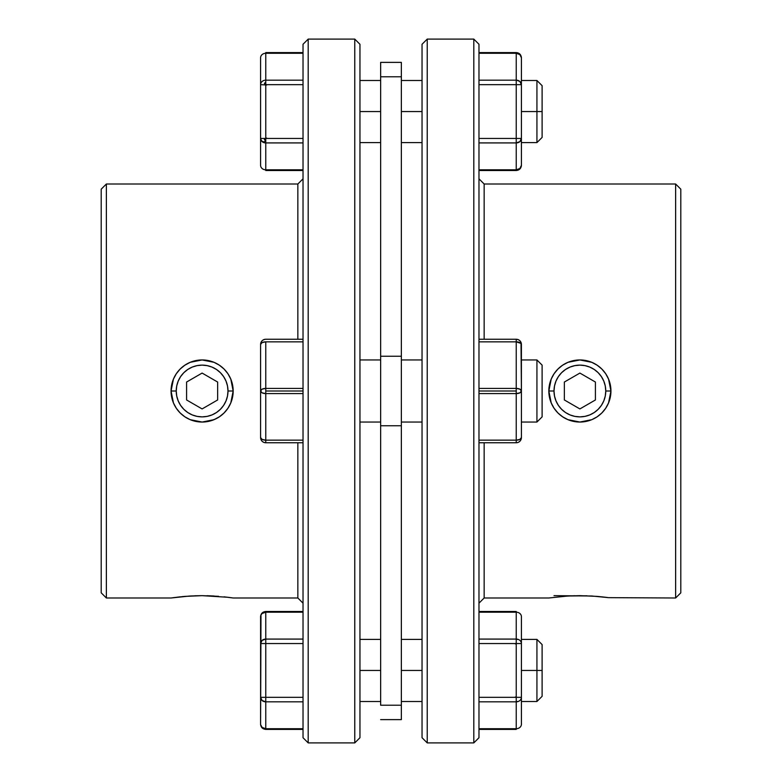 <?xml version="1.0" encoding="UTF-8"?>
<svg xmlns="http://www.w3.org/2000/svg" width="782" height="782" viewBox="0 0 782 782"><rect width="100%" height="100%" fill="white"/><g stroke="black" fill="none" stroke-linecap="round" stroke-linejoin="round"><path stroke-width="1.17" d="M180.603 405.379L183.819 409.299L180.603 405.379L178.208 400.902L176.732 396.044L176.233 391L171.062 391A31.045 31.045 0 0 0 173.438 402.896A31.045 31.045 0 0 1 208.159 360.541A31.045 31.045 0 0 0 171.062 390.99L176.233 391A25.874 25.874 0 0 1 202.108 365.126A25.874 25.874 0 0 1 227.992 391L233.163 391A31.045 31.045 0 0 0 219.38 365.194A31.045 31.045 0 0 1 219.39 416.806A31.045 31.045 0 0 0 233.163 391.01L227.992 391L227.494 396.044L226.018 400.902L223.623 405.379L220.407 409.299L216.487 412.515L220.407 409.299M219.361 365.184A31.045 31.045 0 0 0 208.208 360.551A31.045 31.045 0 0 1 219.361 365.184L224.063 369.045L227.924 373.737L230.798 379.114L232.557 384.92L233.163 391L230.798 402.886L227.924 408.253L224.082 412.945L219.371 416.806A31.045 31.045 0 0 1 214.043 419.66A31.045 31.045 0 0 0 219.361 416.816L214.033 419.67A31.045 31.045 0 0 1 202.147 422.045A31.045 31.045 0 0 0 214.014 419.68L202.137 422.045L190.231 419.69L184.884 416.835L180.173 412.974L176.321 408.282A31.045 31.045 0 0 0 180.163 412.964A31.045 31.045 0 0 1 176.331 408.302L173.448 402.925A31.045 31.045 0 0 0 176.312 408.272A31.045 31.045 0 0 1 173.448 402.945L171.062 391L171.659 384.94L173.438 379.104L176.292 373.747L180.163 369.036L184.855 365.194L190.221 362.32L196.047 360.551L202.098 359.955L208.178 360.551L213.994 362.31L219.371 365.184L224.063 369.045L227.924 373.737L230.798 379.114L233.163 391L232.567 397.051L230.798 402.886L227.924 408.253L224.082 412.945L219.371 416.806L214.033 419.67L208.198 421.449L202.137 422.045L196.077 421.459L190.231 419.69L184.884 416.835L180.173 412.974L176.321 408.282L173.448 402.925L171.669 397.09L171.062 391L173.438 379.104L176.292 373.747L180.163 369.036L184.855 365.194L190.221 362.32L202.098 359.955L213.994 362.31L219.371 365.184M223.623 376.621L220.407 372.701L223.623 376.621L226.018 381.098L227.494 385.956L227.992 391A25.874 25.874 0 0 1 202.108 416.874A25.874 25.874 0 0 1 176.233 391L176.732 385.956L178.208 381.098L180.603 376.621L183.819 372.701L187.739 369.485L183.819 372.701M216.497 369.485L220.407 372.701M216.487 412.515L212.01 414.91L207.162 416.376L202.108 416.874L197.064 416.376L192.206 414.91L187.739 412.515L183.819 409.299M202.118 422.045A31.045 31.045 0 0 1 180.183 412.974A31.045 31.045 0 0 0 202.118 422.045L201.492 422.045M187.739 369.485L192.206 367.09L197.064 365.624L202.108 365.126L207.162 365.624L212.01 367.09L216.487 369.485M186.585 382.036L186.585 399.964L202.108 408.927L217.64 399.964L217.64 382.036L202.108 373.073L186.585 382.036L202.108 373.073L217.64 382.036L217.64 399.964L202.108 408.927L186.585 399.964L186.585 382.036M554.008 595.659L591.779 596.001L608.562 597.653L601.808 596.832M601.397 376.621L598.181 372.701L601.397 376.621L603.792 381.098L605.268 385.956L605.767 391L610.938 391A31.045 31.045 0 0 0 568.025 362.31A31.045 31.045 0 0 1 608.562 402.906L605.679 408.282L601.827 412.974A31.045 31.045 0 0 0 610.938 391.01L605.767 391A25.874 25.874 0 0 1 579.892 416.874A25.874 25.874 0 0 1 554.008 391L548.837 391A31.045 31.045 0 0 0 557.898 412.925A31.045 31.045 0 0 1 549.433 384.93A31.045 31.045 0 0 0 548.837 390.99L554.008 391L554.506 385.956L555.982 381.098L558.377 376.621L561.593 372.701L565.513 369.485L561.593 372.701M557.937 412.955A31.045 31.045 0 0 0 562.62 416.806A31.045 31.045 0 0 1 557.937 412.955M562.629 416.816A31.045 31.045 0 0 0 579.863 422.045A31.045 31.045 0 0 1 562.629 416.816L557.918 412.945L554.076 408.253L551.202 402.886L549.433 397.051L548.837 391L551.202 379.114L554.076 373.737L557.937 369.045L562.629 365.184A31.045 31.045 0 0 1 567.996 362.32A31.045 31.045 0 0 0 562.649 365.174L568.006 362.31L579.902 359.955L591.779 362.32L597.145 365.194L601.837 369.036L605.708 373.747L608.562 379.104L610.938 391L610.331 397.09L608.552 402.925A31.045 31.045 0 0 1 579.873 422.045L573.802 421.449L567.967 419.67L562.629 416.806L557.918 412.945L554.076 408.253L551.202 402.886L548.837 391L549.443 384.92L551.202 379.114L554.076 373.737L557.937 369.045L562.629 365.184L568.006 362.31L573.822 360.551L579.902 359.955L585.953 360.551L591.779 362.32L597.145 365.194L601.837 369.036L605.708 373.747L608.562 379.104L610.341 384.94L610.938 391L608.552 402.925L605.679 408.282L601.827 412.974L597.116 416.835L591.769 419.69L585.923 421.459L579.863 422.045L567.967 419.67L562.629 416.806M565.513 369.485L569.99 367.09L574.838 365.624L579.892 365.126L584.936 365.624L589.794 367.09L594.261 369.485L598.181 372.701M558.377 405.379L561.593 409.299L558.377 405.379L555.982 400.902L554.506 396.044L554.008 391A25.874 25.874 0 0 1 579.892 365.126A25.874 25.874 0 0 1 605.767 391L605.268 396.044L603.792 400.902L601.397 405.379L598.181 409.299L594.261 412.515L598.181 409.299M565.503 412.515L561.593 409.299M549.443 384.9A31.045 31.045 0 0 1 562.62 365.194A31.045 31.045 0 0 0 549.443 384.9M594.261 412.515L589.794 414.91L584.936 416.376L579.892 416.874L574.838 416.376L569.99 414.91L565.513 412.515M579.892 373.073L564.36 382.036L564.36 399.964L579.892 408.927L595.415 399.964L595.415 382.036L579.892 373.073L595.415 382.036L595.415 399.964L579.892 408.927L564.36 399.964L564.36 382.036L579.892 373.073M478.975 393.59L516.237 393.59L516.237 391L478.975 391L516.237 391L516.237 388.41L478.975 388.41L516.237 388.41L516.237 440.158L478.975 440.158L516.237 440.158L516.237 442.749L516.237 440.158A5.171 2.59 0 0 0 521.408 437.578A5.171 5.171 0 0 1 516.237 442.749A5.171 5.171 0 0 0 521.408 437.578L519.893 439.406L516.237 440.158L516.237 393.59L519.893 392.828L521.408 391L521.408 437.578L521.408 391A5.171 2.59 180 0 1 516.237 393.59L478.975 393.59M478.975 442.749L516.237 442.749L478.975 442.749M478.975 341.842L516.237 341.842L516.237 388.41A5.171 2.59 -0 0 1 521.408 391L519.893 389.172L516.237 388.41L516.237 339.251L478.975 339.251L516.237 339.251L516.237 341.842L521.017 343.435L521.408 391L521.408 344.422A5.171 2.59 180 0 0 516.237 341.842L478.975 341.842M521.408 344.422C521.105 341.284 519.375 339.554 516.237 339.251A5.171 5.171 0 0 1 521.408 344.422M553.861 374.07L553.392 374.803M563.607 364.559L562.854 365.038M570.381 361.44L567.967 362.33M579.364 359.955L575.767 360.228M593.45 363.073L591.818 362.33M591.935 362.389L589.335 361.421M548.837 597.995L484.146 597.995L548.837 597.995L568.006 596.001L587.018 595.786M675.628 184.005L680.799 189.176L680.799 592.824L675.628 597.995L608.552 597.653L675.628 597.995L675.628 184.005L484.146 184.005L675.628 184.005L675.628 597.995L680.799 592.824L680.799 189.176L675.628 184.005M478.975 178.824L484.146 184.005L484.146 339.251L484.146 184.005L478.975 178.824M484.146 597.995L478.975 603.176L484.146 597.995L484.146 442.749L484.146 597.995M473.804 39.1L478.975 44.271L478.975 737.729L473.804 742.9L427.226 742.9L422.045 737.729L422.045 44.271L427.226 39.1L473.804 39.1L427.226 39.1L427.226 742.9L473.804 742.9L473.804 39.1L473.804 742.9L478.975 737.729L478.975 44.271L473.804 39.1M563.597 596.304L574.75 595.728M568.006 596.001L579.902 595.659L597.067 596.383M597.145 596.383L605.679 597.282M553.392 407.197L552.346 405.34M564.213 417.803L563.617 417.451M571.71 420.951L570.44 420.579M565.386 418.458L564.223 417.813M572.668 421.195L567.937 419.66M589.384 420.56L587.116 421.195M580.449 422.045L584.007 421.772M596.158 417.451L594.388 418.458M602.042 412.759L604.535 409.885M605.913 407.94L606.373 407.207M606.382 374.813L607.428 376.65M594.388 363.542L596.167 364.559M587.106 360.805L588.064 361.049M571.642 361.069L572.62 360.815M564.203 364.207L565.406 363.532M605.708 597.282L608.552 597.653M553.001 375.477L552.346 376.67M606.773 406.523L607.428 405.34M609.501 400.335L610.077 398.263M610.077 383.747L609.501 381.665M550.264 381.684L549.697 383.737M549.697 398.253L550.274 400.325M427.226 742.9L427.226 39.1L422.045 44.271L422.045 737.729L427.226 742.9M592.414 596.04L591.769 596.001M599.794 596.627L597.125 596.383M601.827 412.974L597.116 416.835L591.769 419.69L579.863 422.045M600.449 414.264L601.896 412.906M595.571 417.793L596.91 416.962M588.113 420.941L591.808 419.67M566.324 418.927L567.83 419.611M555.249 409.895L556.413 411.322M228.139 407.94L228.608 407.197M224.239 412.788L226.751 409.895M222.665 414.274L224.111 412.916M218.383 417.451L219.126 416.972M209.332 421.195L215.676 418.927M202.196 422.045L206.145 421.791M194.884 421.195L190.192 419.67M177.465 409.885L178.628 411.312M175.627 407.207L176.087 407.94M180.192 596.832L171.062 597.995L106.372 597.995L101.201 592.824L101.201 189.176L106.372 184.005L297.854 184.005L297.854 339.251L297.854 184.005L303.025 178.824L297.854 184.005L106.372 184.005L106.372 597.995L106.372 184.005L101.201 189.176L101.201 592.824L106.372 597.995L171.062 597.995L189.586 596.04M184.923 596.383L182.206 596.627M202.176 595.659L194.874 595.786M184.884 596.383L202.098 595.659L218.637 596.324M214.082 596.011L207.074 595.718M224.082 596.832L233.163 597.995L297.854 597.995L303.025 603.176L297.854 597.995L297.854 442.749L297.854 597.995L233.163 597.995L224.082 596.832M227.943 597.282L233.163 597.995M308.196 39.1L303.025 44.271L303.025 737.729L308.196 742.9L308.196 39.1L308.196 742.9L354.774 742.9L359.955 737.729L359.955 44.271L354.774 39.1L354.774 742.9L354.774 39.1L308.196 39.1L354.774 39.1L359.955 44.271L359.955 737.729L354.774 742.9L308.196 742.9L303.025 737.729L303.025 44.271L308.196 39.1M222.675 367.726L224.239 369.212M228.608 374.803L228.139 374.07M216.594 363.532L218.393 364.559M209.38 360.815L211.619 361.44M202.137 359.955L202.626 359.955M192.665 361.421L194.894 360.805M185.833 364.559L187.612 363.542M179.968 369.241L177.465 372.115M176.087 374.06L175.618 374.813M187.612 418.458L185.842 417.451M193.887 420.941L192.616 420.56M217.787 417.803L216.614 418.458M211.56 420.579L210.29 420.951M171.669 597.907L171.062 597.995M202.137 595.659L227.924 597.282M228.999 406.523L229.654 405.34M175.227 406.523L174.572 405.34M175.227 375.477L174.572 376.65M172.499 381.665L171.923 383.747M171.923 398.263L172.499 400.335M231.726 400.325L232.303 398.253M232.303 383.737L231.736 381.684M229.654 376.66L228.999 375.477M190.221 596.001L202.098 595.659M173.438 597.653L184.855 596.383M181.551 367.736L180.153 369.045M186.429 364.197L185.09 365.028M193.936 361.049L190.046 362.389M189.909 362.447L188.55 363.073M202.039 359.955L198.071 360.219M210.358 361.069L214.033 362.33M226.741 372.085L225.597 370.688M518.163 701.503L516.237 701.503M516.237 639.402L518.163 639.402M516.237 729.401L478.975 729.401L516.237 729.401L516.237 728.716L478.975 728.716L516.237 728.716A5.171 4.477 -0 0 0 521.408 724.23L521.408 697.339L521.408 724.23M521.408 616.666L521.408 643.557L521.408 616.666A5.171 4.477 180 0 0 516.237 612.189L478.975 612.189L516.237 612.189L516.237 639.08L478.975 639.08L516.237 639.08A5.171 4.477 0 0 1 521.408 643.557L521.408 697.339A5.171 4.477 180 0 1 516.237 701.825L516.237 728.716L516.237 697.339L478.975 697.339L511.057 697.339M478.975 701.825L516.237 701.825L478.975 701.825M511.057 643.557L478.975 643.557L516.237 643.557L516.237 697.339L521.408 697.339L521.408 643.557L516.237 643.557L516.237 611.495L478.975 611.495M515.299 697.006L516.237 697.339L516.237 643.557L515.299 643.899M516.237 80.175L516.237 53.284L519.893 54.603L521.408 57.77L521.408 84.661L521.408 57.77A5.171 4.477 180 0 0 516.237 53.284L478.975 53.284L516.237 53.284L516.237 52.599L478.975 52.599L516.237 52.599L516.237 80.175L478.975 80.175L516.237 80.175L516.237 138.443L478.975 138.443L521.408 138.443L521.408 165.334L521.408 84.661L521.408 138.443L516.237 138.443L516.237 169.811L478.975 169.811L516.237 169.811A5.171 4.477 -0 0 0 521.408 165.334L519.893 168.501L516.237 169.811L516.237 170.505L516.237 80.175A5.171 4.477 0 0 1 521.408 84.661L516.237 84.661L521.408 84.661L519.893 81.494L516.755 80.204M478.975 142.92L516.237 142.92L519.893 141.61L521.408 138.443A5.171 4.477 180 0 1 516.237 142.92L478.975 142.92M478.975 84.661L516.237 84.661L478.975 84.661M516.755 142.901L516.237 142.92M536.931 111.552L542.112 111.552L542.112 85.678L542.112 137.427L542.112 111.552L536.931 111.552L536.931 80.497L536.931 111.552L521.408 111.552L536.931 111.552L536.931 142.598L536.931 111.552M401.352 111.552L422.045 111.552L401.352 111.552M359.955 111.552L380.648 111.552L359.955 111.552M265.763 52.599L303.025 52.599L265.763 52.599L265.763 53.284A5.171 4.477 180 0 0 260.592 57.77L260.592 84.661A5.171 4.477 -0 0 1 265.763 80.175L265.763 53.284L303.025 53.284L265.763 53.284L265.763 84.661L264.384 83.459L265.763 82.071M536.931 670.448L536.931 701.503L536.931 670.448L521.408 670.448L536.931 670.448L536.931 639.402L536.931 670.448L542.112 670.448L536.931 670.448M542.112 696.322L542.112 670.448L542.112 696.322L536.931 701.503L521.408 701.503M422.045 670.448L401.352 670.448L422.045 670.448M380.648 670.448L359.955 670.448L380.648 670.448M265.245 639.099L265.763 639.08L265.763 612.189A5.171 4.477 180 0 0 260.592 616.666L260.592 643.557A5.171 4.477 -0 0 1 265.763 639.08L303.025 639.08L265.763 639.08L265.763 643.557L265.763 639.08L262.107 640.39L260.592 643.557L265.763 643.557L265.763 697.339L303.025 697.339L265.763 697.339L265.763 728.716L303.025 728.716L265.763 728.716L265.763 729.401L303.025 729.401L265.763 729.401L265.763 643.557L260.592 643.557L260.592 697.339L265.763 697.339L260.592 697.339L262.107 700.506L265.763 701.825A5.171 4.477 180 0 1 260.592 697.339L260.592 724.23A5.171 4.477 0 0 0 265.763 728.716L262.107 727.397L260.611 724.679M401.352 422.045L422.045 422.045L401.352 422.045M521.408 422.045L536.931 422.045L536.931 359.955L521.408 359.955L536.931 359.955L536.931 422.045L542.112 416.874L542.112 365.126L536.931 359.955L542.112 365.126L542.112 416.874L536.931 422.045L521.408 422.045M422.045 359.955L401.352 359.955L422.045 359.955M401.352 719.616L380.648 719.616L401.352 719.616L401.352 705.217L380.648 705.217L380.648 425.76L401.352 425.76L401.352 356.24L380.648 356.24L380.648 76.783L401.352 76.783L401.352 62.384L401.352 356.24L380.648 356.24L380.648 425.76L401.352 425.76L401.352 705.217L380.648 705.217L380.648 76.783L401.352 76.783L401.352 719.616M303.025 388.41L265.763 388.41L265.763 391L303.025 391L265.763 391L265.763 393.59L303.025 393.59L265.763 393.59A5.171 2.59 180 0 1 260.592 391L260.592 344.422L260.592 437.578L260.592 391L262.107 392.828L265.763 393.59L265.763 341.842L303.025 341.842L265.763 341.842A5.171 2.59 180 0 0 260.592 344.422L262.107 342.594L265.763 341.842L265.763 388.41L262.107 389.172L260.592 391L262.107 389.172L265.763 388.41L303.025 388.41M359.955 422.045L380.648 422.045L359.955 422.045M380.648 359.955L359.955 359.955L380.648 359.955M265.763 393.59L265.763 440.158L262.107 439.406L260.592 437.578A5.171 2.59 -0 0 0 265.763 440.158L303.025 440.158L265.763 440.158L265.763 442.749L303.025 442.749L265.763 442.749A5.171 5.171 0 0 1 260.592 437.578C260.895 440.716 262.625 442.446 265.763 442.749L265.763 393.59L262.107 392.828L260.592 391A5.171 2.59 0 0 1 265.763 388.41M303.025 339.251L265.763 339.251C262.625 339.554 260.895 341.284 260.592 344.422A5.171 5.171 0 0 1 265.763 339.251L303.025 339.251M380.648 62.384L380.648 76.783L380.648 62.384L401.352 62.384M265.763 643.557L303.025 643.557L265.763 643.557M265.763 701.825L303.025 701.825L265.763 701.825L262.107 700.506L260.983 699.059M265.763 729.401C262.596 729.068 260.865 727.348 260.592 724.23L260.983 614.955L262.107 613.499L265.763 612.189L265.763 611.495L265.763 612.189L303.025 612.189L265.763 612.189L265.763 639.08M260.592 643.557L262.107 640.39M542.112 644.573L542.112 670.448L542.112 644.573L536.931 639.402L521.408 639.402M266.701 84.994L260.592 84.661L260.592 165.334A5.171 4.477 0 0 0 265.763 169.811L303.025 169.811L265.763 169.811L265.763 142.92A5.171 4.477 180 0 1 260.592 138.443C261.559 141.738 263.28 142.598 265.763 141.024L264.384 139.636L266.701 138.101M270.943 138.443L265.763 138.443L265.763 170.505L303.025 170.505M260.592 165.334L260.592 138.443L303.025 138.443L265.763 138.443L265.763 84.661L270.943 84.661M265.763 142.92L303.025 142.92L265.763 142.92M265.763 84.661L303.025 84.661L265.763 84.661L265.763 138.443M303.025 80.175L265.763 80.175L303.025 80.175M260.592 138.443L260.592 57.77M521.408 165.334C521.105 168.472 519.375 170.202 516.237 170.505L478.975 170.505M516.237 52.599C519.346 52.873 521.076 54.593 521.408 57.77M521.408 80.497L536.931 80.497L542.112 85.678M401.352 80.497L422.045 80.497M359.955 80.497L380.648 80.497M401.352 701.503L422.045 701.503M359.955 701.503L380.648 701.503M260.592 616.666C260.895 613.528 262.625 611.798 265.763 611.495L303.025 611.495M359.955 639.402L380.648 639.402M401.352 639.402L422.045 639.402M359.955 142.598L380.648 142.598M401.352 142.598L422.045 142.598M521.408 142.598L536.931 142.598L542.112 137.427"/></g></svg>
